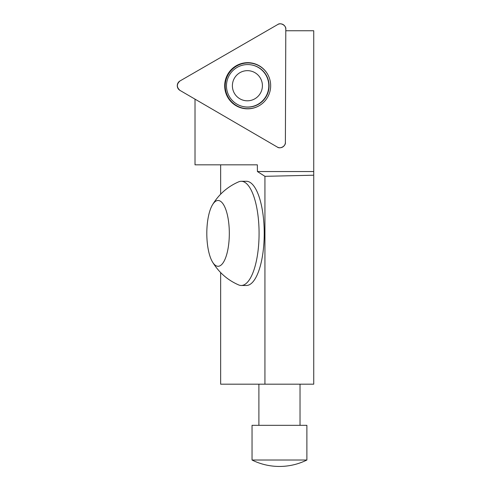 <?xml version="1.0" encoding="UTF-8"?>
<svg xmlns="http://www.w3.org/2000/svg" width="491" height="491" viewBox="0 0 491 491"><rect width="100%" height="100%" fill="white"/><g stroke="black" fill="none" stroke-linecap="round" stroke-linejoin="round"><path stroke-width="0.74" d="M195.013 99.145L195.013 164.835L257.352 164.835L257.419 171.543L313.737 171.543L313.737 384.189L220.649 384.189L220.649 272.585M285.793 30.749L313.737 30.749L313.737 171.543M313.737 175.207L264.931 176.324L264.931 384.189M264.931 176.324L257.419 171.543M220.649 164.835L220.649 194.184M212.425 261.856A32.903 11.256 -90 0 0 218.065 266.288A32.903 11.256 -90 0 0 228.935 224.847A32.903 11.256 -90 0 0 212.431 204.907A32.903 11.256 -90 0 0 212.425 261.856C218.79 272.388 227.536 280.085 238.669 284.927A52.095 17.817 -90 0 0 241.253 285.48L246.408 285.48A52.095 17.817 -90 0 0 264.226 233.385A52.095 17.817 -90 0 0 246.408 181.283L241.253 181.283A52.095 17.817 -90 0 0 238.601 181.866M241.253 285.48A52.095 17.817 -90 0 0 259.076 233.385A52.095 17.817 -90 0 0 241.253 181.283M252.043 460.024L306.881 460.024C298.24 464.277 289.101 466.419 279.465 466.45A61.694 61.694 0 0 0 306.881 460.024L306.881 425.323L252.043 425.323L252.043 460.024A61.694 61.694 0 0 0 279.465 466.45M258.898 425.323L258.898 384.189M267.65 74.282A22.868 22.758 -75 0 0 225.209 85.833A22.868 22.758 -75 0 0 259.242 105.675M262.409 85.753A15.08 15.006 105 0 1 239.847 98.777A15.08 15.006 105 0 1 239.939 72.668A15.08 15.006 105 0 1 262.409 85.753M268.792 85.821A21.248 21.15 105 0 1 242.143 106.326A21.248 21.15 105 0 1 227.21 80.321A21.248 21.15 105 0 1 268.792 85.821M242.143 106.326L242.431 106.4A21.248 21.15 -75 0 0 269.086 85.876A21.248 21.15 -75 0 0 253.43 65.352L253.141 65.272M277.691 24.55L179.988 80.96A5.444 5.413 -75 0 0 179.952 90.381L277.243 147.024A5.444 5.413 -75 0 0 285.388 142.322L285.799 29.27A5.444 5.413 -75 0 0 277.691 24.55M224.688 85.722A23.089 22.979 -75 0 0 259.144 105.731A23.089 22.979 -75 0 0 241.781 63.456A23.089 22.979 -75 0 0 224.688 85.722M285.388 142.322L285.799 29.27C286.462 25.642 280.502 22.175 277.691 24.55L179.988 80.96C176.521 84.096 176.508 87.232 179.952 90.381L277.243 147.024C280.042 149.411 286.02 145.956 285.388 142.322M212.425 204.913C218.79 194.375 227.536 186.684 238.669 181.836M300.026 425.323L300.026 384.189"/></g></svg>
